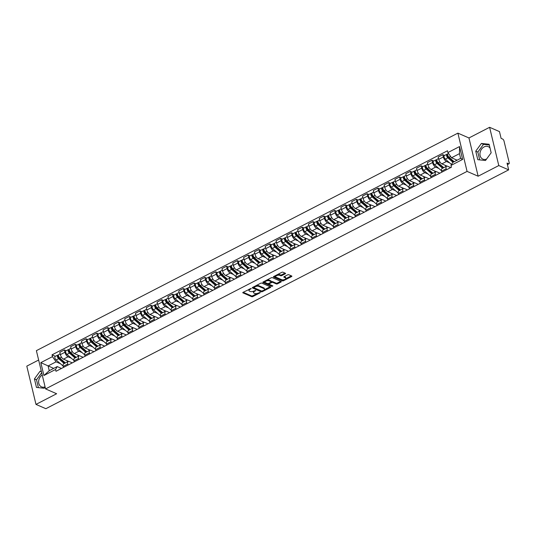 <?xml version="1.0" encoding="UTF-8"?>
<svg xmlns="http://www.w3.org/2000/svg" width="536" height="536" viewBox="0 0 536 536"><rect width="100%" height="100%" fill="white"/><g stroke="black" fill="none" stroke-linecap="round" stroke-linejoin="round"><path stroke-width="0.8" d="M251.176 288.469L243.13 292.294A0.858 0.369 166.5 0 0 242.781 292.71A0.858 0.369 166.5 0 0 242.935 292.857L251.706 296.676A0.858 0.369 166.5 0 0 252.871 296.542L260.101 292.81L260.235 292.415L258.479 292.998A2.74 1.179 166.5 0 1 254.747 293.44L254.017 293.125A2.74 1.179 166.5 0 1 253.528 292.636A2.74 1.179 166.5 0 1 254.634 291.316L255.706 290.445L253.95 291.021A2.74 1.179 166.5 0 1 250.218 291.463L249.488 291.149A2.74 1.179 166.5 0 1 248.999 290.666A2.74 1.179 166.5 0 1 250.104 289.346L251.176 288.469M45.078 386.858A6.801 5.333 113.5 0 1 41.5 386.865A6.801 5.333 113.5 0 1 38.639 381.331A6.801 5.333 113.5 0 1 42.23 374.986M486.574 159.038A6.801 5.333 113.5 0 1 482.822 159.118A6.801 5.333 113.5 0 1 479.988 153.236A6.801 5.333 113.5 0 1 484.102 146.911A6.801 5.333 113.5 0 1 488.256 146.65A6.801 5.333 113.5 0 1 490.038 148.097M285.232 273.836A0.858 0.369 166.5 0 0 285.581 273.42A0.858 0.369 166.5 0 0 285.427 273.273L282.968 272.201A0.858 0.369 166.5 0 0 281.802 272.342L273.775 276.482A0.858 0.369 166.5 0 0 273.427 276.891A0.858 0.369 166.5 0 0 273.581 277.045L282.351 280.864A0.858 0.369 166.5 0 0 283.517 280.723L291.544 276.583A0.858 0.369 166.5 0 0 291.885 276.174A0.858 0.369 166.5 0 0 291.738 276.02L288.763 274.727A0.858 0.369 166.5 0 0 287.598 274.861L284.16 276.636A0.858 0.369 166.5 0 0 283.819 277.052A0.858 0.369 166.5 0 0 283.966 277.199L285.44 277.842A2.291 0.985 166.5 0 1 285.849 278.244A2.291 0.985 166.5 0 1 284.415 279.571A2.291 0.985 166.5 0 1 281.802 279.718L276.033 277.206A2.291 0.985 166.5 0 1 275.625 276.804A2.291 0.985 166.5 0 1 277.058 275.477A2.291 0.985 166.5 0 1 279.671 275.33L280.636 275.745A0.858 0.369 166.5 0 0 281.802 275.605L285.232 273.836L285.065 273.112M467.07 171.399L478.139 176.217L498.788 165.564L508.664 169.865L45.862 408.7L35.986 404.399L56.635 393.739L45.573 388.915L467.07 171.399L457.885 133.136L36.388 350.658L45.573 388.915M261.816 283.115A0.858 0.369 166.5 0 0 260.643 283.256L252.617 287.397A0.858 0.369 166.5 0 0 252.275 287.812A0.858 0.369 166.5 0 0 252.429 287.959L261.193 291.785A0.858 0.369 166.5 0 0 262.359 291.644L270.385 287.504A0.858 0.369 166.5 0 0 270.734 287.088A0.858 0.369 166.5 0 0 270.58 286.934L261.816 283.115M263.196 281.943L271.223 277.795A0.858 0.369 166.5 0 1 272.389 277.661L281.159 281.48A0.858 0.369 166.5 0 1 281.313 281.628A0.858 0.369 166.5 0 1 280.965 282.043L277.527 283.812A0.858 0.369 166.5 0 1 276.362 283.953L272.804 282.405A0.858 0.369 166.5 0 0 271.638 282.546L269.36 283.718A0.858 0.369 166.5 0 0 269.018 284.134A0.858 0.369 166.5 0 0 269.166 284.281L272.871 285.896L271.92 286.385L263.002 282.505A0.858 0.369 166.5 0 1 262.854 282.351A0.858 0.369 166.5 0 1 263.196 281.943M491.09 152.479A6.801 5.333 113.5 0 1 491.03 152.974M498.788 165.564L489.603 127.3L499.478 131.601L501.1 138.375L502.641 139.045A1.742 0.777 62.7 0 1 504.001 141.008L509.2 162.663A1.742 0.777 62.7 0 1 509.006 163.781L507.404 164.612M38.639 360.025L26.8 366.135L35.986 404.399M489.603 127.3L468.953 137.96L457.885 133.136M508.664 169.865L507.036 163.091L508.577 163.761A1.742 0.777 62.7 0 0 509.006 163.781M68.018 365.076L67.771 364.045A4.013 1.796 -117.3 0 1 68.219 361.478L63.643 363.837A4.013 1.796 62.7 0 0 63.201 366.41L63.449 367.441M71.288 358.182L68.072 356.775A4.013 1.796 -117.3 0 1 64.943 352.259L60.367 354.624A4.013 1.796 62.7 0 0 63.496 359.14L68.655 361.385M60.367 354.624L59.811 352.286L64.387 349.928L66.189 350.718M68.219 361.478A4.013 1.796 -117.3 0 1 69.211 361.519L72.3 362.865M64.943 352.259L64.387 349.928M78.832 359.502L78.584 358.47A4.013 1.796 -117.3 0 1 79.027 355.897L74.45 358.256A4.013 1.796 62.7 0 0 74.008 360.828L74.256 361.86M77.003 345.137L75.194 344.347L70.618 346.712L71.181 349.043A4.013 1.796 62.7 0 0 74.31 353.559L79.462 355.803M79.027 355.897A4.013 1.796 -117.3 0 1 80.025 355.944L83.114 357.291M82.102 352.601L78.886 351.201A4.013 1.796 -117.3 0 1 75.757 346.685L75.194 344.347M89.646 353.921L89.398 352.889A4.013 1.796 -117.3 0 1 89.84 350.316L85.264 352.681A4.013 1.796 62.7 0 0 84.822 355.247L85.07 356.279M87.81 339.556L86.008 338.772L81.432 341.13L81.995 343.462A4.013 1.796 62.7 0 0 85.117 347.978L90.276 350.222M89.84 350.316A4.013 1.796 -117.3 0 1 90.832 350.363L93.927 351.71M92.916 347.02L89.693 345.62A4.013 1.796 -117.3 0 1 86.564 341.104L86.008 338.772M100.453 348.34L100.205 347.308A4.013 1.796 -117.3 0 1 100.647 344.742L96.078 347.1A4.013 1.796 62.7 0 0 95.636 349.666L95.884 350.698M98.624 333.975L96.815 333.191L92.246 335.549L92.802 337.888A4.013 1.796 62.7 0 0 95.931 342.397L101.09 344.648M100.647 344.742A4.013 1.796 -117.3 0 1 101.646 344.782L104.734 346.129M103.723 341.439L100.507 340.038A4.013 1.796 -117.3 0 1 97.378 335.523L96.815 333.191M111.267 342.759L111.019 341.727A4.013 1.796 -117.3 0 1 111.461 339.161L106.885 341.519A4.013 1.796 62.7 0 0 106.443 344.092L106.691 345.124M109.438 328.401L107.629 327.61L103.053 329.975L103.616 332.307A4.013 1.796 62.7 0 0 106.744 336.822L111.897 339.067M111.461 339.161A4.013 1.796 -117.3 0 1 112.453 339.201L115.548 340.554M114.537 335.864L111.314 334.457A4.013 1.796 -117.3 0 1 108.192 329.948L107.629 327.61M122.074 337.184L121.826 336.152A4.013 1.796 -117.3 0 1 122.275 333.58L117.699 335.938A4.013 1.796 62.7 0 0 117.257 338.511L117.505 339.543M120.245 322.819L118.443 322.029L113.867 324.394L114.429 326.726A4.013 1.796 62.7 0 0 117.552 331.241L122.711 333.486M122.275 333.58A4.013 1.796 -117.3 0 1 123.267 333.627L126.355 334.973M125.35 330.283L122.128 328.883A4.013 1.796 -117.3 0 1 118.999 324.367L118.443 322.029M132.888 331.603L132.64 330.571A4.013 1.796 -117.3 0 1 133.082 327.999L128.513 330.364A4.013 1.796 62.7 0 0 128.064 332.93L128.312 333.962M131.059 317.238L129.25 316.454L124.68 318.813L125.236 321.144A4.013 1.796 62.7 0 0 128.365 325.66L133.518 327.911M133.082 327.999A4.013 1.796 -117.3 0 1 134.08 328.045L137.169 329.392M136.157 324.702L132.941 323.302A4.013 1.796 -117.3 0 1 129.812 318.786L129.25 316.454M143.702 326.022L143.454 324.99A4.013 1.796 -117.3 0 1 143.896 322.424L139.32 324.783A4.013 1.796 62.7 0 0 138.878 327.355L139.126 328.387M141.866 311.664L140.064 310.873L135.487 313.232L136.05 315.57A4.013 1.796 62.7 0 0 139.179 320.086L144.331 322.33M143.896 322.424A4.013 1.796 -117.3 0 1 144.888 322.464L147.983 323.811M146.971 319.128L143.749 317.721A4.013 1.796 -117.3 0 1 140.62 313.205L140.064 310.873M154.509 320.441L154.261 319.416A4.013 1.796 -117.3 0 1 154.703 316.843L150.134 319.201A4.013 1.796 62.7 0 0 149.691 321.774L149.939 322.806M152.68 306.083L150.871 305.292L146.301 307.657L146.857 309.989A4.013 1.796 62.7 0 0 149.986 314.505L155.145 316.749M154.703 316.843A4.013 1.796 -117.3 0 1 155.701 316.89L158.79 318.237M157.778 313.547L154.562 312.14A4.013 1.796 -117.3 0 1 151.433 307.63L150.871 305.292M165.323 314.867L165.075 313.835A4.013 1.796 -117.3 0 1 165.517 311.262L160.941 313.627A4.013 1.796 62.7 0 0 160.499 316.193L160.746 317.225M163.493 300.502L161.684 299.718L157.108 302.076L157.671 304.408A4.013 1.796 62.7 0 0 160.8 308.924L165.952 311.168M165.517 311.262A4.013 1.796 -117.3 0 1 166.508 311.309L169.604 312.656M168.592 307.966L165.369 306.565A4.013 1.796 -117.3 0 1 162.247 302.049L161.684 299.718M176.136 309.285L175.888 308.254A4.013 1.796 -117.3 0 1 176.331 305.688L171.755 308.046A4.013 1.796 62.7 0 0 171.312 310.612L171.56 311.644M174.3 294.921L172.498 294.137L167.922 296.495L168.485 298.833A4.013 1.796 62.7 0 0 171.607 303.343L176.766 305.594M176.331 305.688A4.013 1.796 -117.3 0 1 177.322 305.728L180.418 307.074M179.406 302.384L176.183 300.984A4.013 1.796 -117.3 0 1 173.054 296.468L172.498 294.137M186.943 303.704L186.696 302.673A4.013 1.796 -117.3 0 1 187.138 300.106L182.568 302.465A4.013 1.796 62.7 0 0 182.119 305.038L182.367 306.069M185.114 289.346L183.305 288.556L178.736 290.914L179.292 293.252A4.013 1.796 62.7 0 0 182.421 297.768L187.58 300.013M187.138 300.106A4.013 1.796 -117.3 0 1 188.136 300.147L191.225 301.5M190.213 296.81L186.997 295.403A4.013 1.796 -117.3 0 1 183.868 290.887L183.305 288.556M197.757 298.13L197.509 297.098A4.013 1.796 -117.3 0 1 197.952 294.525L193.375 296.884A4.013 1.796 62.7 0 0 192.933 299.457L193.181 300.488M195.928 283.765L194.119 282.975L189.543 285.34L190.106 287.671A4.013 1.796 62.7 0 0 193.235 292.187L198.387 294.432M197.952 294.525A4.013 1.796 -117.3 0 1 198.943 294.572L202.039 295.919M201.027 291.229L197.804 289.829A4.013 1.796 -117.3 0 1 194.682 285.313L194.119 282.975M208.564 292.549L208.316 291.517A4.013 1.796 -117.3 0 1 208.765 288.944L204.189 291.309A4.013 1.796 62.7 0 0 203.747 293.875L203.995 294.907M206.735 278.184L204.926 277.4L200.357 279.759L200.913 282.09A4.013 1.796 62.7 0 0 204.042 286.606L209.201 288.85M208.765 288.944A4.013 1.796 -117.3 0 1 209.757 288.991L212.846 290.338M211.834 285.648L208.618 284.248A4.013 1.796 -117.3 0 1 205.489 279.732L204.926 277.4M219.378 286.968L219.13 285.936A4.013 1.796 -117.3 0 1 219.572 283.37L214.996 285.728A4.013 1.796 62.7 0 0 214.554 288.301L214.802 289.326M217.549 272.603L215.74 271.819L211.164 274.177L211.727 276.516A4.013 1.796 62.7 0 0 214.856 281.025L220.008 283.276M219.572 283.37A4.013 1.796 -117.3 0 1 220.571 283.41L223.659 284.757M222.648 280.073L219.432 278.666A4.013 1.796 -117.3 0 1 216.303 274.151L215.74 271.819M230.192 281.387L229.944 280.355A4.013 1.796 -117.3 0 1 230.386 277.789L225.81 280.147A4.013 1.796 62.7 0 0 225.368 282.72L225.616 283.752M228.356 267.029L226.554 266.238L221.978 268.603L222.541 270.935A4.013 1.796 62.7 0 0 225.663 275.45L230.822 277.695M230.386 277.789A4.013 1.796 -117.3 0 1 231.378 277.836L234.473 279.182M233.462 274.492L230.239 273.085A4.013 1.796 -117.3 0 1 227.11 268.576L226.554 266.238M240.999 275.812L240.751 274.78A4.013 1.796 -117.3 0 1 241.193 272.208L236.624 274.573A4.013 1.796 62.7 0 0 236.182 277.139L236.43 278.171M239.17 261.447L237.361 260.663L232.792 263.022L233.348 265.353A4.013 1.796 62.7 0 0 236.477 269.869L241.636 272.114M241.193 272.208A4.013 1.796 -117.3 0 1 242.192 272.255L245.28 273.601M244.269 268.911L241.053 267.511A4.013 1.796 -117.3 0 1 237.924 262.995L237.361 260.663M251.813 270.231L251.565 269.199A4.013 1.796 -117.3 0 1 252.007 266.627L247.431 268.992A4.013 1.796 62.7 0 0 246.989 271.558L247.237 272.59M249.984 255.866L248.175 255.082L243.599 257.441L244.161 259.772A4.013 1.796 62.7 0 0 247.29 264.288L252.443 266.539M252.007 266.627A4.013 1.796 -117.3 0 1 252.999 266.673L256.094 268.02M255.082 263.33L251.86 261.93A4.013 1.796 -117.3 0 1 248.738 257.414L248.175 255.082M262.62 264.65L262.372 263.618A4.013 1.796 -117.3 0 1 262.821 261.052L258.245 263.411A4.013 1.796 62.7 0 0 257.803 265.983L258.05 267.015M260.791 250.292L258.989 249.501L254.412 251.86L254.975 254.198A4.013 1.796 62.7 0 0 258.097 258.714L263.256 260.958M262.821 261.052A4.013 1.796 -117.3 0 1 263.812 261.092L266.901 262.439M265.896 257.756L262.674 256.349A4.013 1.796 -117.3 0 1 259.545 251.833L258.989 249.501M273.434 259.076L273.186 258.044A4.013 1.796 -117.3 0 1 273.628 255.471L269.059 257.829A4.013 1.796 62.7 0 0 268.61 260.402L268.858 261.434M271.605 244.711L269.796 243.92L265.22 246.285L265.782 248.617A4.013 1.796 62.7 0 0 268.911 253.133L274.064 255.377M273.628 255.471A4.013 1.796 -117.3 0 1 274.626 255.518L277.715 256.865M276.703 252.175L273.487 250.774A4.013 1.796 -117.3 0 1 270.358 246.259L269.796 243.92M284.248 253.495L284 252.463A4.013 1.796 -117.3 0 1 284.442 249.89L279.866 252.255A4.013 1.796 62.7 0 0 279.424 254.821L279.671 255.853M282.412 239.13L280.609 238.346L276.033 240.704L276.596 243.036A4.013 1.796 62.7 0 0 279.725 247.552L284.877 249.796M284.442 249.89A4.013 1.796 -117.3 0 1 285.433 249.937L288.529 251.284M287.517 246.594L284.294 245.193A4.013 1.796 -117.3 0 1 281.166 240.677L280.609 238.346M295.055 247.913L294.807 246.882A4.013 1.796 -117.3 0 1 295.249 244.315L290.68 246.674A4.013 1.796 62.7 0 0 290.237 249.24L290.485 250.272M293.226 233.549L291.416 232.765L286.847 235.123L287.403 237.461A4.013 1.796 62.7 0 0 290.532 241.97L295.691 244.222M295.249 244.315A4.013 1.796 -117.3 0 1 296.247 244.356L299.336 245.702M298.324 241.012L295.108 239.612A4.013 1.796 -117.3 0 1 291.979 235.096L291.416 232.765M305.868 242.332L305.62 241.3A4.013 1.796 -117.3 0 1 306.063 238.734L301.487 241.093A4.013 1.796 62.7 0 0 301.044 243.666L301.292 244.697M304.039 227.974L302.23 227.184L297.654 229.542L298.217 231.88A4.013 1.796 62.7 0 0 301.346 236.396L306.498 238.641M306.063 238.734A4.013 1.796 -117.3 0 1 307.054 238.775L310.15 240.128M309.138 235.438L305.915 234.031A4.013 1.796 -117.3 0 1 302.793 229.522L302.23 227.184M316.675 236.758L316.434 235.726A4.013 1.796 -117.3 0 1 316.877 233.153L312.3 235.512A4.013 1.796 62.7 0 0 311.858 238.085L312.106 239.116M314.846 222.393L313.044 221.603L308.468 223.968L309.031 226.299A4.013 1.796 62.7 0 0 312.153 230.815L317.312 233.06M316.877 233.153A4.013 1.796 -117.3 0 1 317.868 233.2L320.964 234.547M319.952 229.857L316.729 228.457A4.013 1.796 -117.3 0 1 313.6 223.941L313.044 221.603M327.489 231.177L327.241 230.145A4.013 1.796 -117.3 0 1 327.684 227.572L323.114 229.937A4.013 1.796 62.7 0 0 322.665 232.503L322.913 233.535M325.66 216.812L323.851 216.028L319.282 218.387L319.838 220.718A4.013 1.796 62.7 0 0 322.967 225.234L328.126 227.485M327.684 227.572A4.013 1.796 -117.3 0 1 328.682 227.619L331.771 228.966M330.759 224.276L327.543 222.875A4.013 1.796 -117.3 0 1 324.414 218.36L323.851 216.028M338.303 225.596L338.055 224.564A4.013 1.796 -117.3 0 1 338.497 221.998L333.921 224.356A4.013 1.796 62.7 0 0 333.479 226.929L333.727 227.954M336.467 211.231L334.665 210.447L330.089 212.805L330.652 215.144A4.013 1.796 62.7 0 0 333.781 219.653L338.933 221.904M338.497 221.998A4.013 1.796 -117.3 0 1 339.489 222.038L342.584 223.385M341.573 218.701L338.35 217.294A4.013 1.796 -117.3 0 1 335.221 212.779L334.665 210.447M349.11 220.015L348.862 218.99A4.013 1.796 -117.3 0 1 349.311 216.417L344.735 218.775A4.013 1.796 62.7 0 0 344.293 221.348L344.541 222.38M347.281 205.656L345.472 204.866L340.903 207.231L341.459 209.563A4.013 1.796 62.7 0 0 344.588 214.078L349.747 216.323M349.311 216.417A4.013 1.796 -117.3 0 1 350.303 216.464L353.392 217.81M352.38 213.12L349.164 211.713A4.013 1.796 -117.3 0 1 346.035 207.204L345.472 204.866M359.924 214.44L359.676 213.408A4.013 1.796 -117.3 0 1 360.118 210.836L355.542 213.201A4.013 1.796 62.7 0 0 355.1 215.767L355.348 216.799M358.095 200.075L356.286 199.292L351.71 201.65L352.273 203.982A4.013 1.796 62.7 0 0 355.402 208.497L360.554 210.742M360.118 210.836A4.013 1.796 -117.3 0 1 361.117 210.883L364.205 212.229M363.194 207.539L359.978 206.139A4.013 1.796 -117.3 0 1 356.849 201.623L356.286 199.292M370.738 208.859L370.49 207.827A4.013 1.796 -117.3 0 1 370.932 205.261L366.356 207.62A4.013 1.796 62.7 0 0 365.914 210.186L366.162 211.218M368.902 194.494L367.1 193.71L362.524 196.069L363.086 198.4A4.013 1.796 62.7 0 0 366.209 202.916L371.368 205.167M370.932 205.261A4.013 1.796 -117.3 0 1 371.924 205.301L375.019 206.648M374.007 201.958L370.785 200.558A4.013 1.796 -117.3 0 1 367.656 196.042L367.1 193.71M381.545 203.278L381.297 202.246A4.013 1.796 -117.3 0 1 381.739 199.68L377.17 202.039A4.013 1.796 62.7 0 0 376.728 204.611L376.969 205.643M379.716 188.92L377.907 188.129L373.337 190.488L373.894 192.826A4.013 1.796 62.7 0 0 377.022 197.342L382.181 199.586M381.739 199.68A4.013 1.796 -117.3 0 1 382.738 199.72L385.826 201.067M384.815 196.384L381.599 194.977A4.013 1.796 -117.3 0 1 378.47 190.461L377.907 188.129M392.359 197.704L392.111 196.672A4.013 1.796 -117.3 0 1 392.553 194.099L387.977 196.457A4.013 1.796 62.7 0 0 387.535 199.03L387.783 200.062M390.53 183.339L388.721 182.548L384.145 184.913L384.707 187.245A4.013 1.796 62.7 0 0 387.836 191.761L392.988 194.005M392.553 194.099A4.013 1.796 -117.3 0 1 393.545 194.146L396.64 195.493M395.628 190.803L392.406 189.402A4.013 1.796 -117.3 0 1 389.283 184.887L388.721 182.548M403.166 192.123L402.918 191.091A4.013 1.796 -117.3 0 1 403.367 188.518L398.791 190.883A4.013 1.796 62.7 0 0 398.349 193.449L398.596 194.481M401.337 177.758L399.534 176.974L394.958 179.332L395.514 181.664A4.013 1.796 62.7 0 0 398.643 186.18L403.802 188.424M403.367 188.518A4.013 1.796 -117.3 0 1 404.358 188.565L407.447 189.911M406.442 185.221L403.219 183.821A4.013 1.796 -117.3 0 1 400.091 179.305L399.534 176.974M413.98 186.541L413.732 185.51A4.013 1.796 -117.3 0 1 414.174 182.944L409.605 185.302A4.013 1.796 62.7 0 0 409.156 187.868L409.404 188.9M412.151 172.177L410.342 171.393L405.765 173.751L406.328 176.089A4.013 1.796 62.7 0 0 409.457 180.599L414.609 182.85M414.174 182.944A4.013 1.796 -117.3 0 1 415.172 182.984L418.261 184.33M417.249 179.64L414.033 178.24A4.013 1.796 -117.3 0 1 410.904 173.724L410.342 171.393M424.793 180.96L424.546 179.929A4.013 1.796 -117.3 0 1 424.988 177.362L420.412 179.721A4.013 1.796 62.7 0 0 419.969 182.294L420.217 183.325M422.958 166.602L421.155 165.812L416.579 168.177L417.142 170.508A4.013 1.796 62.7 0 0 420.271 175.024L425.423 177.269M424.988 177.362A4.013 1.796 -117.3 0 1 425.979 177.403L429.075 178.756M428.063 174.066L424.84 172.659A4.013 1.796 -117.3 0 1 421.711 168.15L421.155 165.812M435.601 175.386L435.353 174.354A4.013 1.796 -117.3 0 1 435.795 171.781L431.225 174.14A4.013 1.796 62.7 0 0 430.783 176.713L431.031 177.744M433.771 161.021L431.962 160.231L427.393 162.596L427.949 164.927A4.013 1.796 62.7 0 0 431.078 169.443L436.237 171.688M435.795 171.781A4.013 1.796 -117.3 0 1 436.793 171.828L439.882 173.175M438.87 168.485L435.654 167.085A4.013 1.796 -117.3 0 1 432.525 162.569L431.962 160.231M446.414 169.805L446.166 168.773A4.013 1.796 -117.3 0 1 446.609 166.2L442.033 168.565A4.013 1.796 62.7 0 0 441.59 171.131L441.838 172.163M444.585 155.44L442.776 154.656L438.2 157.014L438.763 159.346A4.013 1.796 62.7 0 0 441.892 163.862L447.044 166.113M446.609 166.2A4.013 1.796 -117.3 0 1 447.6 166.247L450.696 167.594M449.684 162.904L446.461 161.504A4.013 1.796 -117.3 0 1 443.339 156.988L442.776 154.656M60.481 363.756L56.072 361.84L48.099 365.947L49.238 370.698L57.211 366.584L61.493 368.446M53.701 368.393L40.823 362.644L52.468 356.634L56.072 361.84M57.211 366.584L55.55 369.492L43.912 375.502L40.823 362.644M447.908 152.566L459.553 146.556L462.635 159.413L450.99 165.416L452.652 162.509L460.618 158.395L459.479 153.651L451.513 157.765L447.908 152.566L447.473 150.763L52.032 354.839L52.468 356.634M55.55 369.492L55.985 371.287L451.426 167.219L450.99 165.416M41.352 371.327L40.086 371.193L34.425 378.912L36.468 387.434L44.18 388.252L45.111 386.985M478.139 176.217L468.953 137.96M489.12 144.258L481.408 143.447L475.74 151.165L477.79 159.688L485.502 160.499L491.164 152.787L489.12 144.258M451.513 157.765L457.114 160.204M55.382 356.293L52.032 354.839M43.912 375.502L49.238 370.698M460.618 158.395L462.635 159.413M459.479 153.651L459.553 146.556M41.694 372.755L36.508 379.816L38.384 387.642M41.46 371.796L40.086 371.193M36.508 379.816L34.425 378.912M489.288 144.968L483.492 144.358L477.824 152.07L479.707 159.889M483.492 144.358L481.408 143.447M477.824 152.07L475.74 151.165M249.026 289.252A2.74 1.179 166.5 0 0 248.818 289.896L248.999 290.666M253.582 291.195A2.74 1.179 166.5 0 0 253.347 291.872L253.528 292.636M243.17 292.274L251.518 295.912A0.858 0.369 166.5 0 0 252.684 295.772L257.139 293.473M264.308 289.775L270.164 286.753M252.657 287.376L261.012 291.015A0.858 0.369 166.5 0 0 261.608 291.055L253.917 287.705L255.036 286.8A2.74 1.179 166.5 0 1 258.774 286.358L264.034 288.649A2.74 1.179 166.5 0 1 264.516 289.132A2.74 1.179 166.5 0 1 263.411 290.452L261.608 291.055M253.809 287.598L253.729 286.941M264.516 289.132L264.335 288.368A2.74 1.179 166.5 0 0 263.846 287.886L264.034 288.649M256.195 285.554A2.74 1.179 166.5 0 1 258.587 285.594L263.846 287.886M280.743 281.3L277.346 283.048L277.527 283.812M271.303 281.856L271.457 281.775A0.858 0.369 166.5 0 1 272.623 281.641L276.181 283.189A0.858 0.369 166.5 0 0 277.346 283.048M268.831 283.343A0.858 0.369 166.5 0 0 268.831 283.363L269.018 284.134M263.236 281.923L272.261 285.628M269.119 280.797A2.291 0.985 166.5 0 0 266.506 280.944A2.291 0.985 166.5 0 0 265.072 282.271A2.291 0.985 166.5 0 0 265.481 282.673L267.511 283.557A0.858 0.369 166.5 0 0 268.677 283.423L270.955 282.244A0.858 0.369 166.5 0 0 271.303 281.836A0.858 0.369 166.5 0 0 271.149 281.681L269.119 280.797L268.931 280.033A2.291 0.985 166.5 0 0 266.975 279.993M265.045 280.985A2.291 0.985 166.5 0 0 264.891 281.507L265.072 282.271M271.055 281.273A0.858 0.369 166.5 0 0 271.122 281.072A0.858 0.369 166.5 0 0 270.968 280.918L271.149 281.681M268.931 280.033L270.968 280.918M277.601 274.506A2.291 0.985 166.5 0 1 279.49 274.559L280.449 274.981A0.858 0.369 166.5 0 0 281.614 274.841L285.011 273.092M275.571 275.551A2.291 0.985 166.5 0 0 275.444 276.033L275.625 276.804M285.849 278.244L285.668 277.481A2.291 0.985 166.5 0 0 285.259 277.079L285.44 277.842M284.201 276.616L285.259 277.079M273.816 276.462L282.164 280.1A0.858 0.369 166.5 0 0 283.33 279.96L283.691 279.779M285.721 278.727L291.316 275.839M65.385 362.939L59.811 358.095A2.178 0.972 -117.3 0 1 58.592 356.085A2.178 0.972 -117.3 0 1 58.793 354.531L60.179 353.82M67.884 361.646L66.498 360.447M64.816 363.234L58.625 357.854A1.045 0.469 -117.3 0 1 58.035 356.896A1.045 0.469 -117.3 0 1 58.136 356.145A1.045 0.469 -117.3 0 1 58.391 356.159L58.585 356.058M62.256 360.219L60.421 359.415M63.127 366.048A5.233 2.338 -117.3 0 1 62.947 365.9L56.139 359.991A2.178 0.972 -117.3 0 1 54.92 357.981A2.178 0.972 -117.3 0 1 55.121 356.427L57.613 355.14A2.178 0.972 -117.3 0 1 58.156 355.167L58.498 354.986M64.213 363.542L58.632 358.698A2.178 0.972 -117.3 0 1 57.412 356.695A2.178 0.972 -117.3 0 1 57.613 355.14M57.995 356.366L58.391 356.159L58.156 355.167M76.199 357.358L70.625 352.514A2.178 0.972 -117.3 0 1 69.405 350.504A2.178 0.972 -117.3 0 1 69.606 348.956L70.987 348.239M78.692 356.072L77.305 354.865M75.623 357.653L69.432 352.279A1.045 0.469 -117.3 0 1 68.849 351.315A1.045 0.469 -117.3 0 1 68.943 350.571A1.045 0.469 -117.3 0 1 69.204 350.578L69.399 350.484M73.07 354.638L71.234 353.84M73.934 360.467A5.233 2.338 -117.3 0 1 73.76 360.319L66.946 354.41A2.178 0.972 -117.3 0 1 65.734 352.4A2.178 0.972 -117.3 0 1 65.928 350.852L68.427 349.559A2.178 0.972 -117.3 0 1 68.963 349.586L69.312 349.405M75.02 357.968L69.446 353.123A2.178 0.972 -117.3 0 1 68.226 351.113A2.178 0.972 -117.3 0 1 68.427 349.559M68.802 350.785L69.204 350.578L68.963 349.586M87.013 351.777L81.432 346.933A2.178 0.972 -117.3 0 1 80.212 344.929A2.178 0.972 -117.3 0 1 80.413 343.375L81.8 342.658M89.505 350.49L88.118 349.284M86.437 352.072L80.246 346.698A1.045 0.469 -117.3 0 1 79.663 345.733A1.045 0.469 -117.3 0 1 79.757 344.99A1.045 0.469 -117.3 0 1 80.018 345.003L80.206 344.903M83.884 349.063L82.042 348.259M84.748 354.892A5.233 2.338 -117.3 0 1 84.567 354.745L77.76 348.829A2.178 0.972 -117.3 0 1 76.541 346.826A2.178 0.972 -117.3 0 1 76.742 345.271L79.234 343.985A2.178 0.972 -117.3 0 1 79.777 344.005L80.119 343.831M85.834 352.387L80.253 347.542A2.178 0.972 -117.3 0 1 79.04 345.532A2.178 0.972 -117.3 0 1 79.234 343.985M79.616 345.211L80.018 345.003L79.777 344.005M97.82 346.196L92.246 341.358A2.178 0.972 -117.3 0 1 91.026 339.348A2.178 0.972 -117.3 0 1 91.227 337.794L92.607 337.084M100.319 344.909L98.932 343.703M97.251 346.497L91.06 341.117A1.045 0.469 -117.3 0 1 90.47 340.159A1.045 0.469 -117.3 0 1 90.571 339.409A1.045 0.469 -117.3 0 1 90.825 339.422L91.02 339.322M94.691 343.482L92.855 342.678M95.555 349.311A5.233 2.338 -117.3 0 1 95.381 349.164L88.574 343.248A2.178 0.972 -117.3 0 1 87.355 341.244A2.178 0.972 -117.3 0 1 87.556 339.69L90.048 338.404A2.178 0.972 -117.3 0 1 90.591 338.43L90.932 338.25M96.641 346.805L91.066 341.961A2.178 0.972 -117.3 0 1 89.847 339.958A2.178 0.972 -117.3 0 1 90.048 338.404M90.43 339.63L90.825 339.422L90.591 338.43M108.634 340.621L103.053 335.777A2.178 0.972 -117.3 0 1 101.84 333.767A2.178 0.972 -117.3 0 1 102.034 332.213L103.421 331.503M111.126 339.335L109.739 338.129M108.058 340.916L101.867 335.543A1.045 0.469 -117.3 0 1 101.284 334.578A1.045 0.469 -117.3 0 1 101.378 333.834A1.045 0.469 -117.3 0 1 101.639 333.841L101.833 333.74M105.505 337.901L103.662 337.104M106.369 343.73A5.233 2.338 -117.3 0 1 106.188 343.583L99.381 337.673A2.178 0.972 -117.3 0 1 98.162 335.663A2.178 0.972 -117.3 0 1 98.363 334.109L100.862 332.823A2.178 0.972 -117.3 0 1 101.398 332.849L101.746 332.668M107.455 341.224L101.88 336.387A2.178 0.972 -117.3 0 1 100.661 334.377A2.178 0.972 -117.3 0 1 100.862 332.823M101.237 334.049L101.639 333.841L101.398 332.849M119.448 335.04L113.867 330.196A2.178 0.972 -117.3 0 1 112.647 328.193A2.178 0.972 -117.3 0 1 112.848 326.638L114.235 325.922M121.94 333.754L120.553 332.548M118.871 335.335L112.681 329.962A1.045 0.469 -117.3 0 1 112.098 328.997A1.045 0.469 -117.3 0 1 112.192 328.253A1.045 0.469 -117.3 0 1 112.453 328.267L112.64 328.166M116.312 332.32L114.476 331.523M117.183 338.156A5.233 2.338 -117.3 0 1 117.002 338.002L110.195 332.092A2.178 0.972 -117.3 0 1 108.976 330.082A2.178 0.972 -117.3 0 1 109.177 328.535L111.669 327.248A2.178 0.972 -117.3 0 1 112.212 327.268L112.553 327.094M118.268 335.65L112.687 330.806A2.178 0.972 -117.3 0 1 111.468 328.796A2.178 0.972 -117.3 0 1 111.669 327.248M112.051 328.468L112.453 328.267L112.212 327.268M130.255 329.459L124.68 324.615A2.178 0.972 -117.3 0 1 123.461 322.612A2.178 0.972 -117.3 0 1 123.662 321.057L125.042 320.34M132.754 328.173L131.36 326.967M129.679 329.761L123.488 324.38A1.045 0.469 -117.3 0 1 122.905 323.416A1.045 0.469 -117.3 0 1 122.999 322.672A1.045 0.469 -117.3 0 1 123.26 322.685L123.454 322.585M127.126 326.746L125.29 325.942M127.99 332.575A5.233 2.338 -117.3 0 1 127.816 332.427L121.002 326.511A2.178 0.972 -117.3 0 1 119.789 324.508A2.178 0.972 -117.3 0 1 119.984 322.953L122.483 321.667A2.178 0.972 -117.3 0 1 123.019 321.687L123.367 321.513M129.076 330.069L123.501 325.225A2.178 0.972 -117.3 0 1 122.282 323.221A2.178 0.972 -117.3 0 1 122.483 321.667M122.858 322.893L123.26 322.685L123.019 321.687M141.069 323.885L135.487 319.041A2.178 0.972 -117.3 0 1 134.268 317.031A2.178 0.972 -117.3 0 1 134.469 315.476L135.856 314.766M143.561 322.592L142.174 321.386M140.492 324.18L134.302 318.799A1.045 0.469 -117.3 0 1 133.719 317.841A1.045 0.469 -117.3 0 1 133.812 317.091A1.045 0.469 -117.3 0 1 134.074 317.104L134.261 317.004M137.94 321.165L136.097 320.361M138.804 326.994A5.233 2.338 -117.3 0 1 138.623 326.846L131.816 320.937A2.178 0.972 -117.3 0 1 130.596 318.927A2.178 0.972 -117.3 0 1 130.797 317.372L133.29 316.086A2.178 0.972 -117.3 0 1 133.833 316.113L134.174 315.932M139.889 324.488L134.308 319.644A2.178 0.972 -117.3 0 1 133.096 317.64A2.178 0.972 -117.3 0 1 133.29 316.086M133.672 317.312L134.074 317.104L133.833 316.113M151.876 318.304L146.301 313.46A2.178 0.972 -117.3 0 1 145.082 311.45A2.178 0.972 -117.3 0 1 145.283 309.902L146.67 309.185M154.375 317.017L152.988 315.811M151.306 318.598L145.115 313.225A1.045 0.469 -117.3 0 1 144.526 312.26A1.045 0.469 -117.3 0 1 144.626 311.517A1.045 0.469 -117.3 0 1 144.881 311.523L145.075 311.429M148.747 315.583L146.911 314.786M149.611 321.412A5.233 2.338 -117.3 0 1 149.437 321.265L142.63 315.356A2.178 0.972 -117.3 0 1 141.41 313.346A2.178 0.972 -117.3 0 1 141.611 311.798L144.104 310.505A2.178 0.972 -117.3 0 1 144.646 310.532L144.988 310.351M150.703 318.913L145.122 314.069A2.178 0.972 -117.3 0 1 143.903 312.059A2.178 0.972 -117.3 0 1 144.104 310.505M144.486 311.731L144.881 311.523L144.646 310.532M162.689 312.723L157.108 307.878A2.178 0.972 -117.3 0 1 155.896 305.875A2.178 0.972 -117.3 0 1 156.097 304.321L157.477 303.604M165.182 311.436L163.795 310.23M162.113 313.017L155.922 307.644A1.045 0.469 -117.3 0 1 155.34 306.679A1.045 0.469 -117.3 0 1 155.433 305.935A1.045 0.469 -117.3 0 1 155.695 305.949L155.889 305.848M159.561 310.002L157.718 309.205M160.425 315.838A5.233 2.338 -117.3 0 1 160.251 315.691L153.437 309.775A2.178 0.972 -117.3 0 1 152.224 307.771A2.178 0.972 -117.3 0 1 152.418 306.217L154.917 304.93A2.178 0.972 -117.3 0 1 155.453 304.95L155.802 304.776M161.51 313.332L155.936 308.488A2.178 0.972 -117.3 0 1 154.716 306.478A2.178 0.972 -117.3 0 1 154.917 304.93M155.293 306.15L155.695 305.949L155.453 304.95M173.503 307.141L167.922 302.297A2.178 0.972 -117.3 0 1 166.703 300.294A2.178 0.972 -117.3 0 1 166.904 298.74L168.291 298.029M175.996 305.855L174.609 304.649M172.927 307.443L166.736 302.063A1.045 0.469 -117.3 0 1 166.153 301.098A1.045 0.469 -117.3 0 1 166.247 300.354A1.045 0.469 -117.3 0 1 166.508 300.368L166.696 300.267M170.374 304.428L168.532 303.624M171.239 310.257A5.233 2.338 -117.3 0 1 171.058 310.11L164.251 304.193A2.178 0.972 -117.3 0 1 163.031 302.19A2.178 0.972 -117.3 0 1 163.232 300.636L165.725 299.349A2.178 0.972 -117.3 0 1 166.267 299.369L166.609 299.195M172.324 307.751L166.743 302.907A2.178 0.972 -117.3 0 1 165.524 300.904A2.178 0.972 -117.3 0 1 165.725 299.349M166.106 300.575L166.508 300.368L166.267 299.369M184.31 301.567L178.736 296.723A2.178 0.972 -117.3 0 1 177.517 294.713A2.178 0.972 -117.3 0 1 177.718 293.159L179.098 292.448M186.809 300.274L185.416 299.075M183.734 301.862L177.543 296.488A1.045 0.469 -117.3 0 1 176.96 295.524A1.045 0.469 -117.3 0 1 177.054 294.78A1.045 0.469 -117.3 0 1 177.315 294.787L177.51 294.686M181.181 298.847L179.346 298.043M182.046 304.676A5.233 2.338 -117.3 0 1 181.871 304.528L175.064 298.619A2.178 0.972 -117.3 0 1 173.845 296.609A2.178 0.972 -117.3 0 1 174.046 295.055L176.538 293.768A2.178 0.972 -117.3 0 1 177.081 293.795L177.423 293.614M183.131 302.17L177.557 297.326A2.178 0.972 -117.3 0 1 176.337 295.323A2.178 0.972 -117.3 0 1 176.538 293.768M176.914 294.994L177.315 294.787L177.081 293.795M195.124 295.986L189.543 291.142A2.178 0.972 -117.3 0 1 188.33 289.132A2.178 0.972 -117.3 0 1 188.525 287.584L189.911 286.867M197.617 294.7L196.23 293.494M194.548 296.281L188.357 290.907A1.045 0.469 -117.3 0 1 187.774 289.942A1.045 0.469 -117.3 0 1 187.868 289.199A1.045 0.469 -117.3 0 1 188.129 289.206L188.324 289.112M191.995 293.266L190.153 292.468M192.86 299.095A5.233 2.338 -117.3 0 1 192.679 298.947L185.871 293.038A2.178 0.972 -117.3 0 1 184.652 291.028A2.178 0.972 -117.3 0 1 184.853 289.48L187.352 288.187A2.178 0.972 -117.3 0 1 187.888 288.214L188.237 288.04M193.945 296.596L188.364 291.752A2.178 0.972 -117.3 0 1 187.151 289.742A2.178 0.972 -117.3 0 1 187.352 288.187M187.727 289.413L188.129 289.206L187.888 288.214M205.931 290.405L200.357 285.561A2.178 0.972 -117.3 0 1 199.137 283.557A2.178 0.972 -117.3 0 1 199.338 282.003L200.725 281.286M208.43 289.118L207.043 287.912M205.362 290.7L199.171 285.326A1.045 0.469 -117.3 0 1 198.581 284.361A1.045 0.469 -117.3 0 1 198.682 283.618A1.045 0.469 -117.3 0 1 198.936 283.631L199.131 283.531M202.802 287.691L200.966 286.887M203.673 293.52A5.233 2.338 -117.3 0 1 203.492 293.373L196.685 287.457A2.178 0.972 -117.3 0 1 195.466 285.454A2.178 0.972 -117.3 0 1 195.667 283.899L198.159 282.613A2.178 0.972 -117.3 0 1 198.702 282.633L199.044 282.459M204.759 291.015L199.178 286.17A2.178 0.972 -117.3 0 1 197.958 284.16A2.178 0.972 -117.3 0 1 198.159 282.613M198.541 283.839L198.936 283.631L198.702 282.633M216.745 284.824L211.171 279.986A2.178 0.972 -117.3 0 1 209.951 277.976A2.178 0.972 -117.3 0 1 210.152 276.422L211.532 275.712M219.237 283.537L217.851 282.331M216.169 285.125L209.978 279.745A1.045 0.469 -117.3 0 1 209.395 278.787A1.045 0.469 -117.3 0 1 209.489 278.037A1.045 0.469 -117.3 0 1 209.75 278.05L209.945 277.95M213.616 282.11L211.78 281.306M214.48 287.939A5.233 2.338 -117.3 0 1 214.306 287.792L207.492 281.876A2.178 0.972 -117.3 0 1 206.28 279.872A2.178 0.972 -117.3 0 1 206.474 278.318L208.973 277.032A2.178 0.972 -117.3 0 1 209.509 277.058L209.857 276.877M215.566 285.433L209.991 280.589A2.178 0.972 -117.3 0 1 208.772 278.586A2.178 0.972 -117.3 0 1 208.973 277.032M209.348 278.258L209.75 278.05L209.509 277.058M227.559 279.249L221.978 274.405A2.178 0.972 -117.3 0 1 220.758 272.395A2.178 0.972 -117.3 0 1 220.959 270.848L222.346 270.131M230.051 277.963L228.664 276.757M226.983 279.544L220.792 274.171A1.045 0.469 -117.3 0 1 220.209 273.206A1.045 0.469 -117.3 0 1 220.303 272.462A1.045 0.469 -117.3 0 1 220.564 272.469L220.752 272.375M224.43 276.529L222.587 275.732M225.294 282.358A5.233 2.338 -117.3 0 1 225.113 282.211L218.306 276.301A2.178 0.972 -117.3 0 1 217.087 274.291A2.178 0.972 -117.3 0 1 217.288 272.737L219.78 271.45A2.178 0.972 -117.3 0 1 220.323 271.477L220.665 271.296M226.38 279.852L220.799 275.015A2.178 0.972 -117.3 0 1 219.586 273.005A2.178 0.972 -117.3 0 1 219.78 271.45M220.162 272.677L220.564 272.469L220.323 271.477M238.366 273.668L232.792 268.824A2.178 0.972 -117.3 0 1 231.572 266.821A2.178 0.972 -117.3 0 1 231.773 265.266L233.153 264.55M240.865 272.382L239.478 271.176M237.796 273.963L231.606 268.59A1.045 0.469 -117.3 0 1 231.016 267.625A1.045 0.469 -117.3 0 1 231.117 266.881A1.045 0.469 -117.3 0 1 231.371 266.895L231.565 266.794M235.237 270.948L233.401 270.151M236.101 276.784A5.233 2.338 -117.3 0 1 235.927 276.63L229.12 270.72A2.178 0.972 -117.3 0 1 227.9 268.71A2.178 0.972 -117.3 0 1 228.102 267.163L230.594 265.876A2.178 0.972 -117.3 0 1 231.137 265.896L231.478 265.722M237.187 274.278L231.612 269.434A2.178 0.972 -117.3 0 1 230.393 267.424A2.178 0.972 -117.3 0 1 230.594 265.876M230.976 267.096L231.371 266.895L231.137 265.896M249.18 268.087L243.599 263.243A2.178 0.972 -117.3 0 1 242.386 261.24A2.178 0.972 -117.3 0 1 242.58 259.685L243.967 258.968M251.672 266.801L250.285 265.595M248.604 268.389L242.413 263.009A1.045 0.469 -117.3 0 1 241.83 262.044A1.045 0.469 -117.3 0 1 241.924 261.3A1.045 0.469 -117.3 0 1 242.185 261.313L242.379 261.213M246.051 265.374L244.208 264.57M246.915 271.203A5.233 2.338 -117.3 0 1 246.734 271.055L239.927 265.139A2.178 0.972 -117.3 0 1 238.708 263.136A2.178 0.972 -117.3 0 1 238.909 261.581L241.408 260.295A2.178 0.972 -117.3 0 1 241.944 260.315L242.292 260.141M248 268.697L242.426 263.853A2.178 0.972 -117.3 0 1 241.207 261.849A2.178 0.972 -117.3 0 1 241.408 260.295M241.783 261.521L242.185 261.313L241.944 260.315M259.994 262.513L254.412 257.669A2.178 0.972 -117.3 0 1 253.193 255.659A2.178 0.972 -117.3 0 1 253.394 254.104L254.781 253.394M262.486 261.22L261.099 260.02M259.417 262.808L253.227 257.427A1.045 0.469 -117.3 0 1 252.637 256.469A1.045 0.469 -117.3 0 1 252.737 255.719A1.045 0.469 -117.3 0 1 252.999 255.732L253.186 255.632M256.858 259.793L255.022 258.989M257.729 265.622A5.233 2.338 -117.3 0 1 257.548 265.474L250.741 259.565A2.178 0.972 -117.3 0 1 249.521 257.555A2.178 0.972 -117.3 0 1 249.722 256L252.215 254.714A2.178 0.972 -117.3 0 1 252.758 254.741L253.099 254.56M258.814 263.116L253.233 258.272A2.178 0.972 -117.3 0 1 252.014 256.268A2.178 0.972 -117.3 0 1 252.215 254.714M252.597 255.94L252.999 255.732L252.758 254.741M270.801 256.932L265.226 252.088A2.178 0.972 -117.3 0 1 264.007 250.078A2.178 0.972 -117.3 0 1 264.208 248.53L265.588 247.813M273.3 255.645L271.906 254.439M270.224 257.226L264.034 251.853A1.045 0.469 -117.3 0 1 263.451 250.888A1.045 0.469 -117.3 0 1 263.545 250.145A1.045 0.469 -117.3 0 1 263.806 250.151L264 250.057M267.672 254.211L265.836 253.414M268.536 260.04A5.233 2.338 -117.3 0 1 268.362 259.893L261.548 253.984A2.178 0.972 -117.3 0 1 260.335 251.974A2.178 0.972 -117.3 0 1 260.53 250.426L263.029 249.133A2.178 0.972 -117.3 0 1 263.565 249.16L263.913 248.979M269.621 257.541L264.047 252.697A2.178 0.972 -117.3 0 1 262.828 250.687A2.178 0.972 -117.3 0 1 263.029 249.133M263.404 250.359L263.806 250.151L263.565 249.16M281.614 251.351L276.033 246.506A2.178 0.972 -117.3 0 1 274.814 244.503A2.178 0.972 -117.3 0 1 275.015 242.949L276.402 242.232M284.107 250.064L282.72 248.858M281.038 251.645L274.847 246.272A1.045 0.469 -117.3 0 1 274.265 245.307A1.045 0.469 -117.3 0 1 274.358 244.563A1.045 0.469 -117.3 0 1 274.62 244.577L274.807 244.476M278.486 248.637L276.643 247.833M279.35 254.466A5.233 2.338 -117.3 0 1 279.169 254.319L272.362 248.403A2.178 0.972 -117.3 0 1 271.142 246.399A2.178 0.972 -117.3 0 1 271.343 244.845L273.836 243.558A2.178 0.972 -117.3 0 1 274.378 243.579L274.72 243.404M280.435 251.96L274.854 247.116A2.178 0.972 -117.3 0 1 273.641 245.106A2.178 0.972 -117.3 0 1 273.836 243.558M274.218 244.785L274.62 244.577L274.378 243.579M292.422 245.769L286.847 240.925A2.178 0.972 -117.3 0 1 285.628 238.922A2.178 0.972 -117.3 0 1 285.829 237.368L287.216 236.657M294.921 244.483L293.534 243.277M291.852 246.071L285.661 240.691A1.045 0.469 -117.3 0 1 285.072 239.726A1.045 0.469 -117.3 0 1 285.172 238.982A1.045 0.469 -117.3 0 1 285.427 238.996L285.621 238.895M289.293 243.056L287.457 242.252M290.157 248.885A5.233 2.338 -117.3 0 1 289.983 248.738L283.175 242.821A2.178 0.972 -117.3 0 1 281.956 240.818A2.178 0.972 -117.3 0 1 282.157 239.264L284.65 237.977A2.178 0.972 -117.3 0 1 285.192 238.004L285.534 237.823M291.249 246.379L285.668 241.535A2.178 0.972 -117.3 0 1 284.449 239.532A2.178 0.972 -117.3 0 1 284.65 237.977M285.031 239.203L285.427 238.996L285.192 238.004M303.235 240.195L297.654 235.351A2.178 0.972 -117.3 0 1 296.442 233.341A2.178 0.972 -117.3 0 1 296.643 231.787L298.023 231.076M305.728 238.909L304.341 237.703M302.659 240.49L296.468 235.116A1.045 0.469 -117.3 0 1 295.885 234.152A1.045 0.469 -117.3 0 1 295.979 233.408A1.045 0.469 -117.3 0 1 296.24 233.415L296.435 233.314M300.106 237.475L298.264 236.671M300.971 243.304A5.233 2.338 -117.3 0 1 300.797 243.156L293.983 237.247A2.178 0.972 -117.3 0 1 292.763 235.237A2.178 0.972 -117.3 0 1 292.964 233.683L295.463 232.396A2.178 0.972 -117.3 0 1 295.999 232.423L296.348 232.242M302.056 240.798L296.482 235.954A2.178 0.972 -117.3 0 1 295.262 233.951A2.178 0.972 -117.3 0 1 295.463 232.396M295.839 233.622L296.24 233.415L295.999 232.423M314.049 234.614L308.468 229.77A2.178 0.972 -117.3 0 1 307.249 227.76A2.178 0.972 -117.3 0 1 307.45 226.212L308.837 225.495M316.541 233.328L315.155 232.121M313.473 234.909L307.282 229.535A1.045 0.469 -117.3 0 1 306.699 228.571A1.045 0.469 -117.3 0 1 306.793 227.827A1.045 0.469 -117.3 0 1 307.054 227.84L307.242 227.74M310.92 231.894L309.078 231.096M311.785 237.729A5.233 2.338 -117.3 0 1 311.604 237.575L304.796 231.666A2.178 0.972 -117.3 0 1 303.577 229.656A2.178 0.972 -117.3 0 1 303.778 228.108L306.27 226.815A2.178 0.972 -117.3 0 1 306.813 226.842L307.155 226.668M312.87 235.224L307.289 230.38A2.178 0.972 -117.3 0 1 306.069 228.37A2.178 0.972 -117.3 0 1 306.27 226.815M306.652 228.041L307.054 227.84L306.813 226.842M324.856 229.033L319.282 224.189A2.178 0.972 -117.3 0 1 318.062 222.185A2.178 0.972 -117.3 0 1 318.263 220.631L319.644 219.914M327.355 227.746L325.962 226.54M324.28 229.328L318.089 223.954A1.045 0.469 -117.3 0 1 317.506 222.989A1.045 0.469 -117.3 0 1 317.6 222.246A1.045 0.469 -117.3 0 1 317.861 222.259L318.056 222.159M321.727 226.319L319.892 225.515M322.592 232.148A5.233 2.338 -117.3 0 1 322.417 232.001L315.604 226.085A2.178 0.972 -117.3 0 1 314.391 224.082A2.178 0.972 -117.3 0 1 314.592 222.527L317.084 221.241A2.178 0.972 -117.3 0 1 317.627 221.261L317.969 221.087M323.677 229.643L318.103 224.798A2.178 0.972 -117.3 0 1 316.883 222.788A2.178 0.972 -117.3 0 1 317.084 221.241M317.459 222.467L317.861 222.259L317.627 221.261M335.67 223.452L330.089 218.614A2.178 0.972 -117.3 0 1 328.876 216.604A2.178 0.972 -117.3 0 1 329.07 215.05L330.457 214.34M338.162 222.165L336.776 220.959M335.094 223.753L328.903 218.373A1.045 0.469 -117.3 0 1 328.32 217.415A1.045 0.469 -117.3 0 1 328.414 216.665A1.045 0.469 -117.3 0 1 328.675 216.678L328.863 216.578M332.541 220.738L330.699 219.934M333.405 226.567A5.233 2.338 -117.3 0 1 333.225 226.42L326.417 220.504A2.178 0.972 -117.3 0 1 325.198 218.5A2.178 0.972 -117.3 0 1 325.399 216.946L327.898 215.66A2.178 0.972 -117.3 0 1 328.434 215.686L328.782 215.505M334.491 224.061L328.91 219.217A2.178 0.972 -117.3 0 1 327.697 217.214A2.178 0.972 -117.3 0 1 327.898 215.66M328.273 216.886L328.675 216.678L328.434 215.686M346.477 217.877L340.903 213.033A2.178 0.972 -117.3 0 1 339.683 211.023A2.178 0.972 -117.3 0 1 339.884 209.476L341.271 208.759M348.976 216.591L347.589 215.385M345.908 218.172L339.717 212.799A1.045 0.469 -117.3 0 1 339.127 211.834A1.045 0.469 -117.3 0 1 339.228 211.09A1.045 0.469 -117.3 0 1 339.482 211.097L339.677 211.003M343.348 215.157L341.512 214.36M344.213 220.986A5.233 2.338 -117.3 0 1 344.038 220.839L337.231 214.929A2.178 0.972 -117.3 0 1 336.012 212.919A2.178 0.972 -117.3 0 1 336.213 211.365L338.705 210.079A2.178 0.972 -117.3 0 1 339.248 210.105L339.59 209.924M345.305 218.487L339.724 213.643A2.178 0.972 -117.3 0 1 338.504 211.633A2.178 0.972 -117.3 0 1 338.705 210.079M339.087 211.305L339.482 211.097L339.248 210.105M357.291 212.296L351.717 207.452A2.178 0.972 -117.3 0 1 350.497 205.449A2.178 0.972 -117.3 0 1 350.698 203.894L352.078 203.178M359.783 211.01L358.396 209.804M356.715 212.591L350.524 207.218A1.045 0.469 -117.3 0 1 349.941 206.253A1.045 0.469 -117.3 0 1 350.035 205.509A1.045 0.469 -117.3 0 1 350.296 205.523L350.49 205.422M354.162 209.576L352.32 208.779M355.026 215.412A5.233 2.338 -117.3 0 1 354.852 215.258L348.038 209.348A2.178 0.972 -117.3 0 1 346.826 207.338A2.178 0.972 -117.3 0 1 347.02 205.791L349.519 204.504A2.178 0.972 -117.3 0 1 350.055 204.524L350.403 204.35M356.112 212.906L350.537 208.062A2.178 0.972 -117.3 0 1 349.318 206.052A2.178 0.972 -117.3 0 1 349.519 204.504M349.894 205.724L350.296 205.523L350.055 204.524M368.105 206.715L362.524 201.871A2.178 0.972 -117.3 0 1 361.304 199.868A2.178 0.972 -117.3 0 1 361.505 198.313L362.892 197.596M370.597 205.429L369.21 204.223M367.529 207.017L361.338 201.637A1.045 0.469 -117.3 0 1 360.755 200.672A1.045 0.469 -117.3 0 1 360.849 199.928A1.045 0.469 -117.3 0 1 361.11 199.941L361.298 199.841M364.976 204.002L363.133 203.198M365.84 209.831A5.233 2.338 -117.3 0 1 365.659 209.683L358.852 203.767A2.178 0.972 -117.3 0 1 357.633 201.764A2.178 0.972 -117.3 0 1 357.834 200.209L360.326 198.923A2.178 0.972 -117.3 0 1 360.869 198.943L361.21 198.769M366.925 207.325L361.344 202.481A2.178 0.972 -117.3 0 1 360.132 200.477A2.178 0.972 -117.3 0 1 360.326 198.923M360.708 200.149L361.11 199.941L360.869 198.943M378.912 201.141L373.337 196.297A2.178 0.972 -117.3 0 1 372.118 194.287A2.178 0.972 -117.3 0 1 372.319 192.732L373.699 192.022M381.411 199.848L380.024 198.648M378.342 201.435L372.145 196.055A1.045 0.469 -117.3 0 1 371.562 195.097A1.045 0.469 -117.3 0 1 371.662 194.347A1.045 0.469 -117.3 0 1 371.917 194.36L372.111 194.26M375.783 198.421L373.947 197.617M376.647 204.25A5.233 2.338 -117.3 0 1 376.473 204.102L369.666 198.193A2.178 0.972 -117.3 0 1 368.446 196.183A2.178 0.972 -117.3 0 1 368.647 194.628L371.14 193.342A2.178 0.972 -117.3 0 1 371.683 193.369L372.024 193.188M377.733 201.744L372.158 196.9A2.178 0.972 -117.3 0 1 370.939 194.896A2.178 0.972 -117.3 0 1 371.14 193.342M371.522 194.568L371.917 194.36L371.683 193.369M389.726 195.56L384.145 190.715A2.178 0.972 -117.3 0 1 382.932 188.706A2.178 0.972 -117.3 0 1 383.126 187.158L384.513 186.441M392.218 194.273L390.831 193.067M389.149 195.854L382.959 190.481A1.045 0.469 -117.3 0 1 382.376 189.516A1.045 0.469 -117.3 0 1 382.47 188.773A1.045 0.469 -117.3 0 1 382.731 188.779L382.925 188.685M386.597 192.839L384.754 192.042M387.461 198.668A5.233 2.338 -117.3 0 1 387.28 198.521L380.473 192.612A2.178 0.972 -117.3 0 1 379.253 190.602A2.178 0.972 -117.3 0 1 379.455 189.054L381.954 187.761A2.178 0.972 -117.3 0 1 382.49 187.788L382.838 187.607M388.546 196.169L382.972 191.325A2.178 0.972 -117.3 0 1 381.753 189.315A2.178 0.972 -117.3 0 1 381.954 187.761M382.329 188.987L382.731 188.779L382.49 187.788M400.539 189.979L394.958 185.134A2.178 0.972 -117.3 0 1 393.739 183.131A2.178 0.972 -117.3 0 1 393.94 181.577L395.327 180.86M403.032 188.692L401.645 187.486M399.963 190.273L393.772 184.9A1.045 0.469 -117.3 0 1 393.183 183.935A1.045 0.469 -117.3 0 1 393.283 183.191A1.045 0.469 -117.3 0 1 393.538 183.205L393.732 183.104M397.404 187.265L395.568 186.461M398.275 193.094A5.233 2.338 -117.3 0 1 398.094 192.947L391.287 187.03A2.178 0.972 -117.3 0 1 390.067 185.027A2.178 0.972 -117.3 0 1 390.268 183.473L392.761 182.186A2.178 0.972 -117.3 0 1 393.303 182.207L393.645 182.032M399.36 190.588L393.779 185.744A2.178 0.972 -117.3 0 1 392.56 183.734A2.178 0.972 -117.3 0 1 392.761 182.186M393.143 183.413L393.538 183.205L393.303 182.207M411.347 184.397L405.772 179.56A2.178 0.972 -117.3 0 1 404.553 177.55A2.178 0.972 -117.3 0 1 404.754 175.996L406.134 175.285M413.846 183.111L412.452 181.905M410.77 184.699L404.58 179.319A1.045 0.469 -117.3 0 1 403.997 178.361A1.045 0.469 -117.3 0 1 404.09 177.61A1.045 0.469 -117.3 0 1 404.352 177.624L404.546 177.523M408.218 181.684L406.382 180.88M409.082 187.513A5.233 2.338 -117.3 0 1 408.908 187.365L402.094 181.449A2.178 0.972 -117.3 0 1 400.881 179.446A2.178 0.972 -117.3 0 1 401.075 177.892L403.575 176.605A2.178 0.972 -117.3 0 1 404.111 176.632L404.459 176.451M410.167 185.007L404.593 180.163A2.178 0.972 -117.3 0 1 403.373 178.16A2.178 0.972 -117.3 0 1 403.575 176.605M403.95 177.831L404.352 177.624L404.111 176.632M422.16 178.823L416.579 173.979A2.178 0.972 -117.3 0 1 415.36 171.969A2.178 0.972 -117.3 0 1 415.561 170.415L416.948 169.704M424.653 177.537L423.266 176.331M421.584 179.118L415.393 173.744A1.045 0.469 -117.3 0 1 414.81 172.78A1.045 0.469 -117.3 0 1 414.904 172.036A1.045 0.469 -117.3 0 1 415.166 172.043L415.353 171.942M419.031 176.103L417.189 175.299M419.896 181.932A5.233 2.338 -117.3 0 1 419.715 181.784L412.908 175.875A2.178 0.972 -117.3 0 1 411.688 173.865A2.178 0.972 -117.3 0 1 411.889 172.311L414.382 171.024A2.178 0.972 -117.3 0 1 414.924 171.051L415.266 170.87M420.981 179.426L415.4 174.589A2.178 0.972 -117.3 0 1 414.187 172.579A2.178 0.972 -117.3 0 1 414.382 171.024M414.764 172.25L415.166 172.043L414.924 171.051M432.967 173.242L427.393 168.398A2.178 0.972 -117.3 0 1 426.174 166.394A2.178 0.972 -117.3 0 1 426.375 164.84L427.762 164.123M435.467 171.956L434.08 170.75M432.398 173.537L426.207 168.163A1.045 0.469 -117.3 0 1 425.618 167.199A1.045 0.469 -117.3 0 1 425.718 166.455A1.045 0.469 -117.3 0 1 425.973 166.468L426.167 166.368M429.839 170.522L428.003 169.724M430.703 176.357A5.233 2.338 -117.3 0 1 430.529 176.203L423.721 170.294A2.178 0.972 -117.3 0 1 422.502 168.284A2.178 0.972 -117.3 0 1 422.703 166.736L425.195 165.45A2.178 0.972 -117.3 0 1 425.738 165.47L426.08 165.296M431.795 173.852L426.214 169.008A2.178 0.972 -117.3 0 1 424.994 166.998A2.178 0.972 -117.3 0 1 425.195 165.45M425.577 166.669L425.973 166.468L425.738 165.47M443.781 167.661L438.2 162.817A2.178 0.972 -117.3 0 1 436.987 160.813A2.178 0.972 -117.3 0 1 437.182 159.259L438.569 158.542M446.274 166.374L444.887 165.168M443.205 167.962L437.014 162.582A1.045 0.469 -117.3 0 1 436.431 161.617A1.045 0.469 -117.3 0 1 436.525 160.874A1.045 0.469 -117.3 0 1 436.786 160.887L436.981 160.787M440.652 164.947L438.81 164.143M441.517 170.776A5.233 2.338 -117.3 0 1 441.336 170.629L434.529 164.713A2.178 0.972 -117.3 0 1 433.309 162.71A2.178 0.972 -117.3 0 1 433.51 161.155L436.009 159.869A2.178 0.972 -117.3 0 1 436.545 159.889L436.894 159.715M442.602 168.271L437.028 163.426A2.178 0.972 -117.3 0 1 435.808 161.423A2.178 0.972 -117.3 0 1 436.009 159.869M436.384 161.095L436.786 160.887L436.545 159.889M454.173 161.725L449.014 157.242A2.178 0.972 -117.3 0 1 447.795 155.232A2.178 0.972 -117.3 0 1 447.995 153.678L448.498 153.417M456.672 160.431L455.701 159.587M453.603 162.019L447.828 157.001A1.045 0.469 -117.3 0 1 447.245 156.043A1.045 0.469 -117.3 0 1 447.339 155.293A1.045 0.469 -117.3 0 1 447.6 155.306L447.788 155.206M451.466 159.366L449.624 158.562M453 162.328L447.835 157.845A2.178 0.972 -117.3 0 1 446.615 155.842A2.178 0.972 -117.3 0 1 446.816 154.288A2.178 0.972 -117.3 0 1 447.359 154.314L447.701 154.134M451.52 164.498L445.342 159.138A2.178 0.972 -117.3 0 1 444.123 157.128A2.178 0.972 -117.3 0 1 444.324 155.574L446.816 154.288M447.198 155.514L447.6 155.306L447.359 154.314M432.525 162.569L427.949 164.927M421.711 168.15L417.142 170.508M410.904 173.724L406.328 176.089M400.091 179.305L395.514 181.664M389.283 184.887L384.707 187.245M378.47 190.461L373.894 192.826M367.656 196.042L363.086 198.4M356.849 201.623L352.273 203.982M346.035 207.204L341.459 209.563M335.221 212.779L330.652 215.144M324.414 218.36L319.838 220.718M313.6 223.941L309.031 226.299M302.793 229.522L298.217 231.88M291.979 235.096L287.403 237.461M281.166 240.677L276.596 243.036M270.358 246.259L265.782 248.617M259.545 251.833L254.975 254.198M248.738 257.414L244.161 259.772M237.924 262.995L233.348 265.353M227.11 268.576L222.541 270.935M216.303 274.151L211.727 276.516M205.489 279.732L200.913 282.09M194.682 285.313L190.106 287.671M183.868 290.887L179.292 293.252M173.054 296.468L168.485 298.833M162.247 302.049L157.671 304.408M151.433 307.63L146.857 309.989M140.62 313.205L136.05 315.57M129.812 318.786L125.236 321.144M118.999 324.367L114.429 326.726M108.192 329.948L103.616 332.307M97.378 335.523L92.802 337.888M86.564 341.104L81.995 343.462M75.757 346.685L71.181 349.043M443.339 156.988L438.763 159.346M446.461 161.504L441.892 163.862M435.654 167.085L431.078 169.443M435.353 174.354L430.783 176.713M424.84 172.659L420.271 175.024M424.546 179.929L419.969 182.294M414.033 178.24L409.457 180.599M413.732 185.51L409.156 187.868M403.219 183.821L398.643 186.18M402.918 191.091L398.349 193.449M392.406 189.402L387.836 191.761M392.111 196.672L387.535 199.03M381.599 194.977L377.022 197.342M381.297 202.246L376.728 204.611M370.785 200.558L366.209 202.916M370.49 207.827L365.914 210.186M359.978 206.139L355.402 208.497M359.676 213.408L355.1 215.767M349.164 211.713L344.588 214.078M348.862 218.99L344.293 221.348M338.35 217.294L333.781 219.653M338.055 224.564L333.479 226.929M327.543 222.875L322.967 225.234M327.241 230.145L322.665 232.503M316.729 228.457L312.153 230.815M316.434 235.726L311.858 238.085M305.915 234.031L301.346 236.396M305.62 241.3L301.044 243.666M295.108 239.612L290.532 241.97M294.807 246.882L290.237 249.24M284.294 245.193L279.725 247.552M284 252.463L279.424 254.821M273.487 250.774L268.911 253.133M273.186 258.044L268.61 260.402M262.674 256.349L258.097 258.714M262.372 263.618L257.803 265.983M251.86 261.93L247.29 264.288M251.565 269.199L246.989 271.558M241.053 267.511L236.477 269.869M240.751 274.78L236.182 277.139M230.239 273.085L225.663 275.45M229.944 280.355L225.368 282.72M219.432 278.666L214.856 281.025M219.13 285.936L214.554 288.301M208.618 284.248L204.042 286.606M208.316 291.517L203.747 293.875M197.804 289.829L193.235 292.187M197.509 297.098L192.933 299.457M186.997 295.403L182.421 297.768M186.696 302.673L182.119 305.038M176.183 300.984L171.607 303.343M175.888 308.254L171.312 310.612M165.369 306.565L160.8 308.924M165.075 313.835L160.499 316.193M154.562 312.14L149.986 314.505M154.261 319.416L149.691 321.774M143.749 317.721L139.179 320.086M143.454 324.99L138.878 327.355M132.941 323.302L128.365 325.66M132.64 330.571L128.064 332.93M122.128 328.883L117.552 331.241M121.826 336.152L117.257 338.511M111.314 334.457L106.744 336.822M111.019 341.727L106.443 344.092M100.507 340.038L95.931 342.397M100.205 347.308L95.636 349.666M89.693 345.62L85.117 347.978M89.398 352.889L84.822 355.247M78.886 351.201L74.31 353.559M78.584 358.47L74.008 360.828M68.072 356.775L63.496 359.14M67.771 364.045L63.201 366.41M446.166 168.773L441.59 171.131M507.351 164.398L508.577 163.761M249.964 288.77L250.104 289.346M255.464 290.398L255.572 290.834M254.493 290.74L254.634 291.316M259.994 292.375L260.101 292.81M252.684 295.772L252.871 296.542M251.518 295.912L251.706 296.676M242.848 292.502L242.935 292.857M250.935 288.428L251.042 288.864M270.211 286.78L270.385 287.504M262.218 291.041L262.359 291.644M261.012 291.015L261.193 291.785M252.342 287.604L252.429 287.959M253.91 286.733L254.051 287.309M258.587 285.594L258.774 286.358M254.895 286.224L255.036 286.8M280.79 281.32L280.965 282.043M276.181 283.189L276.362 283.953M272.623 281.641L272.804 282.405M271.457 281.775L271.638 282.546M269.219 283.142L269.36 283.718M271.732 285.621L271.92 286.385M262.921 282.15L263.002 282.505M281.614 274.841L281.802 275.605M280.449 274.981L280.636 275.745M279.49 274.559L279.671 275.33M283.886 276.844L283.966 277.199M291.37 275.859L291.544 276.583M283.33 279.96L283.517 280.723M282.164 280.1L282.351 280.864M273.494 276.69L273.581 277.045M59.811 358.095L61.513 357.217M56.139 359.991L58.632 358.698M70.625 352.514L72.32 351.636M66.946 354.41L69.446 353.123M81.432 346.933L83.134 346.055M77.76 348.829L80.253 347.542M92.246 341.358L93.941 340.481M88.574 343.248L91.066 341.961M103.053 335.777L104.755 334.9M99.381 337.673L101.88 336.387M113.867 330.196L115.568 329.318M110.195 332.092L112.687 330.806M124.68 324.615L126.375 323.737M121.002 326.511L123.501 325.225M135.487 319.041L137.189 318.163M131.816 320.937L134.308 319.644M146.301 313.46L148.003 312.582M142.63 315.356L145.122 314.069M157.108 307.878L158.81 307.001M153.437 309.775L155.936 308.488M167.922 302.297L169.624 301.426M164.251 304.193L166.743 302.907M178.736 296.723L180.431 295.845M175.064 298.619L177.557 297.326M189.543 291.142L191.245 290.264M185.871 293.038L188.364 291.752M200.357 285.561L202.059 284.683M196.685 287.457L199.178 286.17M211.171 279.986L212.866 279.109M207.492 281.876L209.991 280.589M221.978 274.405L223.68 273.528M218.306 276.301L220.799 275.015M232.792 268.824L234.487 267.946M229.12 270.72L231.612 269.434M243.599 263.243L245.3 262.365M239.927 265.139L242.426 263.853M254.412 257.669L256.114 256.791M250.741 259.565L253.233 258.272M265.226 252.088L266.921 251.21M261.548 253.984L264.047 252.697M276.033 246.506L277.735 245.629M272.362 248.403L274.854 247.116M286.847 240.925L288.549 240.054M283.175 242.821L285.668 241.535M297.654 235.351L299.356 234.473M293.983 237.247L296.482 235.954M308.468 229.77L310.17 228.892M304.796 231.666L307.289 230.38M319.282 224.189L320.977 223.311M315.604 226.085L318.103 224.798M330.089 218.614L331.791 217.737M326.417 220.504L328.91 219.217M340.903 213.033L342.605 212.155M337.231 214.929L339.724 213.643M351.717 207.452L353.412 206.574M348.038 209.348L350.537 208.062M362.524 201.871L364.225 201M358.852 203.767L361.344 202.481M373.337 196.297L375.033 195.419M369.666 198.193L372.158 196.9M384.145 190.715L385.846 189.838M380.473 192.612L382.972 191.325M394.958 185.134L396.66 184.257M391.287 187.03L393.779 185.744M405.772 179.56L407.467 178.682M402.094 181.449L404.593 180.163M416.579 173.979L418.281 173.101M412.908 175.875L415.4 174.589M427.393 168.398L429.095 167.52M423.721 170.294L426.214 169.008M438.2 162.817L439.902 161.939M434.529 164.713L437.028 163.426M449.014 157.242L450.582 156.432M445.342 159.138L447.835 157.845M271.122 281.072L271.303 281.836"/></g></svg>
